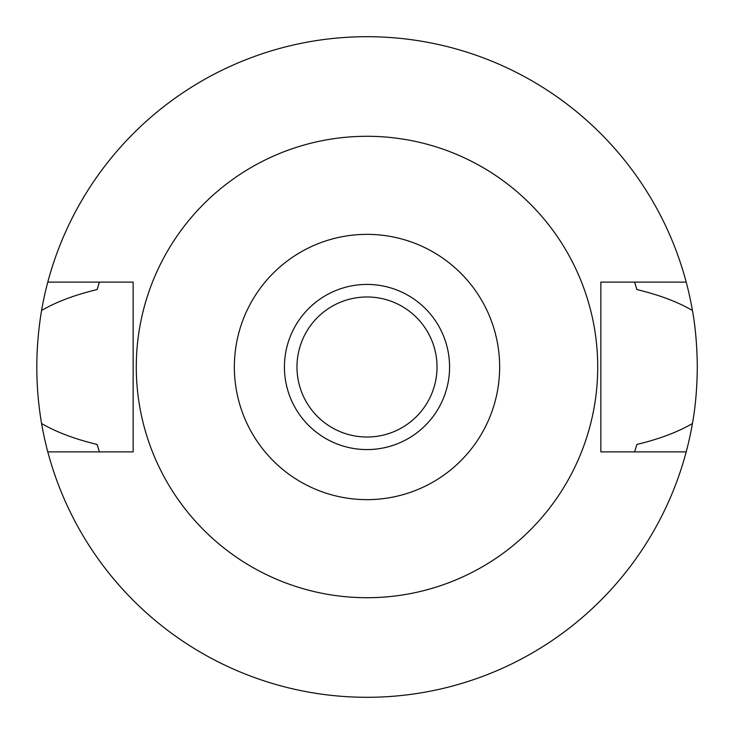 <?xml version="1.0" encoding="UTF-8"?>
<svg xmlns="http://www.w3.org/2000/svg" width="734" height="734" viewBox="0 0 734 734"><rect width="100%" height="100%" fill="white"/><g stroke="black" fill="none" stroke-linecap="round" stroke-linejoin="round"><path stroke-width="1.1" d="M367 449.575A82.575 82.575 0 0 0 449.575 367A82.575 82.575 0 0 0 367 284.425A82.575 82.575 0 0 0 284.425 367A82.575 82.575 0 0 0 367 449.575M367 437.024A70.024 70.024 0 0 0 437.024 367A70.024 70.024 0 0 0 367 296.976A70.024 70.024 0 0 0 296.976 367A70.024 70.024 0 0 0 367 437.024M634.901 450.988A280.755 280.755 0 0 1 634.616 451.887L636.855 444.455C659.233 439.07 677.757 432.097 692.428 423.518A330.3 330.3 0 0 1 41.572 423.518C56.215 432.078 74.73 439.06 97.145 444.455A280.755 280.755 0 0 0 98.439 448.832M686.207 451.887L600.852 451.887L600.852 282.113L686.207 282.113A330.3 330.3 0 0 1 692.428 310.482C677.785 301.922 659.27 294.94 636.855 289.545L634.616 282.113A280.755 280.755 0 0 1 634.901 283.012M692.428 423.518C695.456 407.131 697.08 388.286 697.3 367C697.08 345.714 695.456 326.869 692.428 310.482M635.561 448.832A280.755 280.755 0 0 0 636.855 444.455M99.099 450.988A280.755 280.755 0 0 0 99.384 451.887L97.145 444.455M99.099 283.012A280.755 280.755 0 0 1 99.384 282.113L97.145 289.545C74.767 294.93 56.243 301.903 41.572 310.482C35.232 348.411 35.232 386.093 41.572 423.518M41.572 310.482A330.3 330.3 0 0 1 686.207 282.113M98.439 285.168A280.755 280.755 0 0 0 97.145 289.545M636.855 289.545A280.755 280.755 0 0 0 635.561 285.168M47.793 451.887L133.148 451.887L133.148 282.113L47.793 282.113M367 136.285A230.715 230.715 0 0 1 597.715 367A230.715 230.715 0 0 1 367 597.715A230.715 230.715 0 0 1 136.285 367A230.715 230.715 0 0 1 367 136.285M367 499.643A132.643 132.643 0 0 1 234.357 367A132.643 132.643 0 0 1 367 234.357A132.643 132.643 0 0 1 499.643 367A132.643 132.643 0 0 1 367 499.643"/></g></svg>
